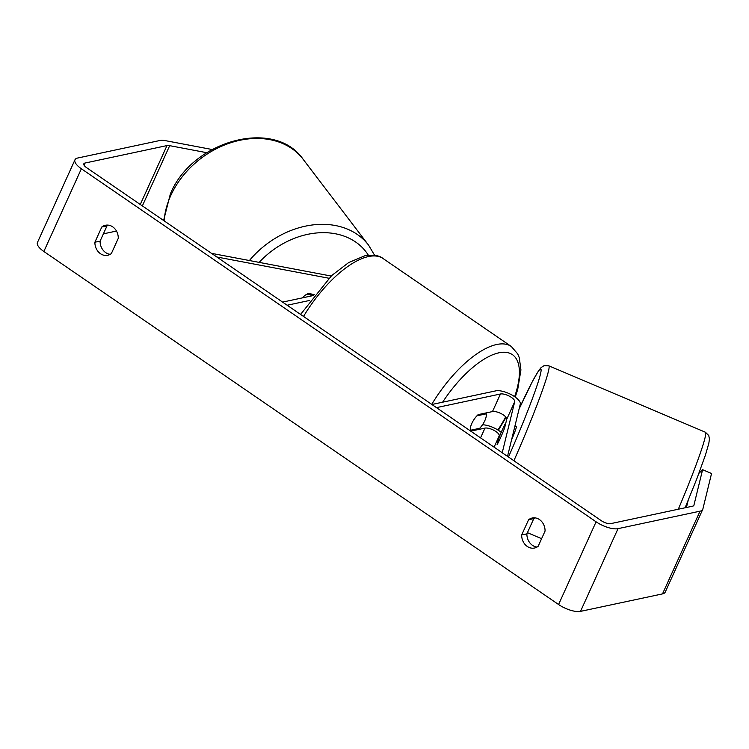 <?xml version="1.0" encoding="UTF-8"?>
<svg xmlns="http://www.w3.org/2000/svg" width="749" height="749" viewBox="0 0 749 749"><rect width="100%" height="100%" fill="white"/><g stroke="black" fill="none" stroke-linecap="round" stroke-linejoin="round"><path stroke-width="1.12" d="M470.606 431.049A12.181 4.99 -55.6 0 1 478.162 414.618L492.486 411.566A8.52 3.08 -155.6 0 1 501.643 413.888A8.52 3.08 -155.6 0 1 506.727 419.281L504.592 428.025A12.181 0.768 113 0 1 500.416 438.034A12.181 0.768 113 0 1 497.093 444.569L499.227 435.824A8.52 3.08 24.4 0 0 494.134 430.432A8.52 3.08 24.4 0 0 484.978 428.11L470.737 431.143M507.522 456.375L520.293 404.076A14.615 5.28 24.4 0 0 511.576 394.826A14.615 5.28 24.4 0 0 495.875 390.847L431.883 404.488M502.233 452.742L514.703 401.707A8.52 3.08 24.4 0 0 509.61 396.305A8.52 3.08 24.4 0 0 500.463 393.993L436.461 407.634M501.212 432.351A14.615 5.28 24.4 0 0 482.496 424.786M314.234 294.544L308.363 293.439A12.181 9.428 142.7 0 0 302.456 297.859A12.181 9.428 142.7 0 1 306.734 294.245L313.438 295.518M313.485 295.509L282.598 302.1M309.805 300.415L287.176 305.236M211.527 253.349L331.152 276.044M216.817 256.982L328.858 278.235M110.225 254.314A12.181 10.196 78 0 1 100.094 241.122L106.995 225.898L101.789 227.013A12.181 10.196 78 0 1 105.45 225.262A12.181 10.196 78 0 1 112.678 226.835A12.181 10.196 78 0 1 118.276 238.322L111.367 253.537A12.181 10.196 78 0 1 107.716 255.287A12.181 10.196 78 0 1 94.889 242.227L101.789 227.013M106.995 225.898A12.181 10.196 78 0 1 108.137 225.121M534.936 517.859A12.181 10.196 -102 0 0 533.794 518.636L528.579 519.75L521.679 534.964A12.181 10.196 -102 0 0 534.505 548.025A12.181 10.196 -102 0 0 538.166 546.274L545.066 531.06A12.181 10.196 -102 0 0 539.467 519.572A12.181 10.196 -102 0 0 532.239 517.999A12.181 10.196 -102 0 0 528.579 519.75M533.794 518.636L526.884 533.859A12.181 10.196 -102 0 0 537.024 547.051M702.731 509.423A17.049 6.161 -155.6 0 1 700.034 511.174L618.028 528.654A17.049 6.161 -155.6 0 1 596.092 521.81L81.379 168.768A17.049 6.161 -155.6 0 1 74.975 159.78L37.45 242.489A17.049 6.161 -155.6 0 0 43.854 251.477L558.576 604.518A17.049 6.161 -155.6 0 0 580.512 611.371L662.509 593.891A17.049 6.161 -155.6 0 0 665.215 592.141L702.731 509.423A17.049 6.161 -155.6 0 0 702.871 509.03L711.55 473.49L702.599 469.698L693.92 505.229A7.303 2.64 -155.6 0 1 693.864 505.397A7.303 2.64 -155.6 0 1 692.703 506.155L610.707 523.635A7.303 2.64 -155.6 0 1 601.307 520.695L86.584 167.654A7.303 2.64 -155.6 0 1 83.841 163.806A7.303 2.64 -155.6 0 1 85.002 163.048L166.999 145.578A7.303 2.64 -155.6 0 1 169.686 145.662L206.743 152.693M74.975 159.78A17.049 6.161 -155.6 0 1 77.671 158.03L159.677 140.55A17.049 6.161 -155.6 0 1 165.95 140.756L212.07 149.5M103.39 233.847L116.47 231.057M686.112 507.56A12.181 0.768 -67 0 0 686.955 505.388L688.153 500.501M702.599 469.698L698.911 473.34M526.884 533.859L521.679 534.964M100.094 241.122L94.889 242.227M505.519 423.354L504.002 429.561A12.181 0.768 113 0 1 500.416 438.034A12.181 0.768 113 0 1 497.439 444.035L498.956 437.828A12.181 0.768 113 0 1 502.542 429.346A12.181 0.768 113 0 1 505.519 423.354L505.715 423.438M514.9 426.162L516.304 426.752A12.181 0.768 113 0 1 511.539 439.935M686.365 506.923L685.607 506.596M485.212 413.12L486.251 413.832L476.944 415.807A12.181 4.99 124.4 0 0 470.381 430.282L479.678 428.306A12.181 4.99 124.4 0 0 486.251 413.832M492.486 411.566L500.463 393.993M506.727 419.281L514.703 401.707M480.549 437.875L484.978 428.11M494.087 447.153L499.227 435.824M164.134 220.843A80.976 62.663 -37.3 0 1 170.791 195.508A80.976 62.663 -37.3 0 1 234.914 141.495A80.976 62.663 -37.3 0 1 303.148 159.312C274.499 117.63 191.884 140.634 170.351 193.963L163.61 220.478M374.612 255.306L368.611 245.195A80.976 62.663 142.7 0 0 249.408 260.54M259.154 262.384A74.891 57.954 -37.3 0 1 368.368 255.212M43.854 251.477L81.379 168.768M558.576 604.518L596.092 521.81M142.357 205.909L169.686 145.662M140.278 204.477L166.999 145.578M84.038 165.173L85.002 163.048M662.509 593.891L700.034 511.174M580.512 611.371L618.028 528.654M678.313 509.217A80.976 5.131 -67 0 0 705.399 432.229L548.764 365.784A80.976 5.131 113 0 1 513.889 460.738M508.459 457.012A74.891 4.747 -67 0 0 540.638 373.33A74.891 4.747 -67 0 0 519.094 409.01M431.733 404.385A80.976 33.218 -55.6 0 1 496.681 344.503A80.976 33.218 -55.6 0 1 511.295 346.478L517.737 353.921L519.291 357.685L520.929 369.912L517.69 389.592L515.237 397.101M497.926 430.001A74.891 30.718 124.4 0 0 505.678 416.875M514.619 396.68A74.891 30.718 124.4 0 0 498.918 352.816A74.891 30.718 124.4 0 0 442.612 402.204M300.564 314.421L331.695 275.548L348.688 262.562L364.847 255.774C373.339 254.501 379.415 255.428 383.076 258.536A80.976 33.218 124.4 0 0 368.461 256.561A80.976 33.218 124.4 0 0 303.514 316.443M368.611 245.195L303.148 159.312M527.427 532.67L541.602 538.681M548.764 365.784L544.064 365.662L541.087 367.6L538.465 370.933L532.436 381.41L519.113 408.935M705.399 432.229L708.76 435.525L709.434 439.017L708.854 443.221L705.511 454.84L696.907 478.602L685.12 507.766M506.071 417.343L498.375 430.291M383.076 258.536L511.295 346.478"/></g></svg>
